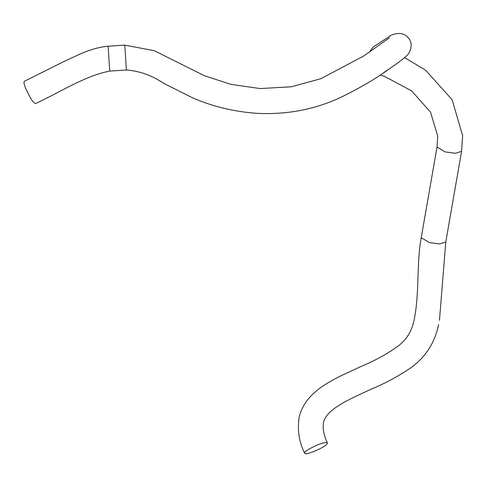 <?xml version="1.0" encoding="UTF-8"?>
<svg xmlns="http://www.w3.org/2000/svg" width="487" height="487" viewBox="0 0 487 487"><rect width="100%" height="100%" fill="white"/><g stroke="black" fill="none" stroke-linecap="round" stroke-linejoin="round"><path stroke-width="0.73" d="M305.282 453.531L304.685 453.16C301.082 452.94 319.807 442.166 326.832 442.622L327.434 442.993C326.716 447.291 304.783 455.509 305.282 453.531M437.028 147.05L445.246 151.932L455.54 153.289L461.579 151.323M383.464 72.8L388.011 69.696M369.676 52.042L370.223 51.032L369.755 51.987M109.745 71.09L108.126 46.216C99.117 46.995 89.164 49.887 78.261 54.897L63.797 61.587L24.35 81.323C23.693 81.725 23.948 83.6 25.105 86.948C29.792 97.698 33.299 103.232 35.612 103.554C60.266 92.146 84.793 75.881 109.745 71.09L126.407 70L124.788 45.133L154.16 50.66L204.4 75.741L231.307 84.452L260.149 88.555L291.269 86.789L320.939 78.687L363.832 55.932L389.503 37.742M421.225 237.711L429.437 242.593L439.737 243.95L445.775 241.99M380.189 74.998L384.346 76.319L411.588 90.856L430.508 112.126L437.716 136.001L437.016 147.104L421.212 237.766C416.446 263.339 419.63 292.06 414.291 319.125C412.209 330.119 407.211 338.8 399.291 345.161C388.364 353.337 375.386 360.538 360.356 366.76L341.375 375.605C325.267 383.653 304.308 395.097 299.158 417.249C297.222 430.301 299.061 442.275 304.685 453.16M327.434 442.993C323.843 435.457 322.528 428.67 323.496 422.631C326.083 409.062 350.33 398.731 372.135 388.778C385.345 383.22 397.964 376.427 409.981 368.385C425.279 357.647 434.83 343.025 438.629 324.506M404.581 57.618L425.541 70.152L452.137 99.744L462.65 135.77L461.573 151.384L445.769 242.045L439.475 320.282M126.407 70C139.574 70.974 151.999 75.418 163.675 83.326L192.14 97.625C211.656 106.233 232.841 111.45 255.687 113.264C285.613 114.956 313.652 109.812 339.816 97.826C360.611 87.715 377.924 77.47 391.761 67.096C399.924 61.624 405.561 57.131 408.654 53.619C412.233 47.087 412.02 41.718 408.015 37.505C401.659 30.145 390.945 34.906 389.576 36.324L374.692 46.009C373.864 46.295 372.372 47.969 370.223 51.032M108.126 46.216L124.788 45.133"/></g></svg>
